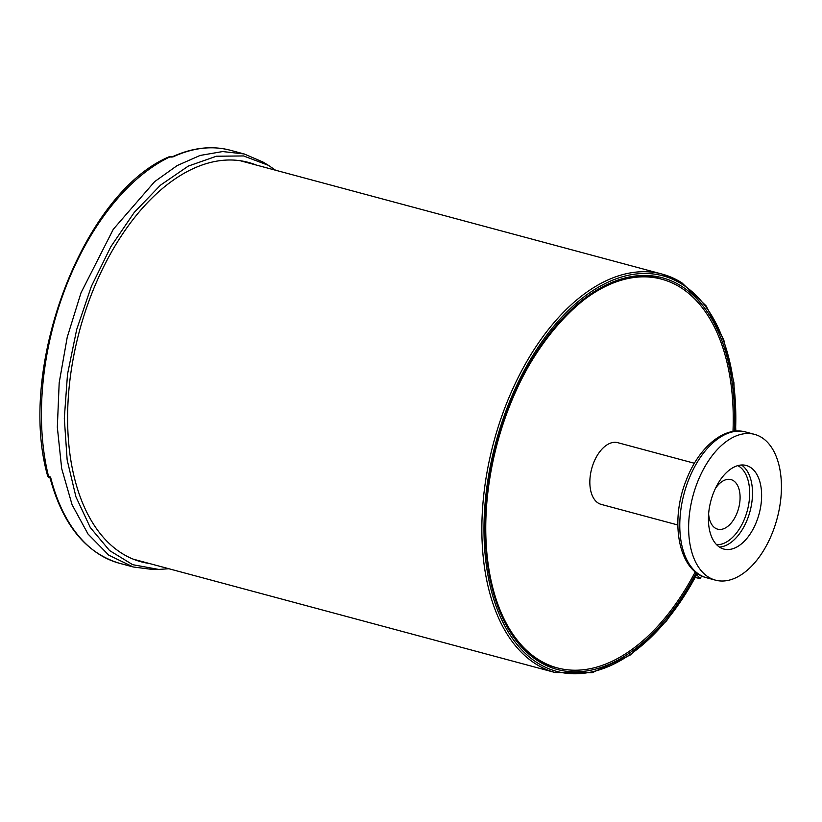 <?xml version="1.0" encoding="UTF-8"?>
<svg xmlns="http://www.w3.org/2000/svg" width="822" height="822" viewBox="0 0 822 822"><rect width="100%" height="100%" fill="white"/><g stroke="black" fill="none" stroke-linecap="round" stroke-linejoin="round"><path stroke-width="1.23" d="M141.322 561.334A206.774 119.396 -75 0 1 137.151 560.604M244.401 161.461A206.774 119.396 -75 0 1 248.367 162.92M268.352 165.294L262.937 162.016L244.175 153.961L222.639 151.556L200.075 155.461L177.182 165.571L154.639 181.641L113.282 229.297L81.018 292.796L67.229 337.226L59.184 382.775L57.334 427.235L61.681 468.55L72.079 504.739L88.026 534.043L108.73 555.138L133.226 566.975L152.44 569.451L158.759 569.43L132.681 564.683L109.511 550.504L90.297 527.539L75.943 496.868L67.147 459.899L64.311 418.377L67.507 374.257L76.682 329.53L91.365 286.354L110.847 246.692L134.243 212.425L160.475 185.166L188.3 166.095L216.412 156.231L243.538 155.944L268.352 165.294L275.586 170.226M168.859 568.732L158.759 569.43M149.255 563.46A206.774 119.396 -75 0 1 141.086 561.786A206.774 119.396 -75 0 1 79.436 331.112A206.774 119.396 -75 0 1 248.398 162.407A206.774 119.396 -75 0 1 256.3 165.047M50.08 478.168L48.58 476.513L50.563 477.037L50.769 477.88M242.757 153.601L230.386 150.272A213.812 123.454 -75 0 0 172.774 157.002L170.791 156.468L170.997 157.31M48.786 477.346L48.58 476.513A213.812 123.454 -75 0 1 65.246 288.553A213.812 123.454 -75 0 1 170.791 156.468M681.52 282.604A206.271 119.098 105 0 0 662.213 274.116L240.527 160.814A206.271 119.098 105 0 0 240.219 160.732M133.174 559.135A206.271 119.098 105 0 0 133.483 559.227L555.169 672.53A206.271 119.098 105 0 1 493.662 442.411A206.271 119.098 105 0 1 662.213 274.116L681.787 282.717L706.006 305.753L723.74 339.753L733.892 382.456L735.834 431.108M701.721 575.975L700.087 578.565L695.443 577.558M700.087 578.565L697.313 575.338A206.271 119.098 105 0 0 698.063 573.91M697.313 575.338L696.696 575.205M694.405 463.269L617.774 442.678A31.945 18.444 105 0 0 592.467 466.053A31.945 18.444 105 0 0 598.2 503.074A31.945 18.444 105 0 0 601.19 504.389L677.821 524.981M708.379 577.044A75.47 43.576 -75 0 1 694.826 489.604A75.47 43.576 -75 0 1 754.606 434.386A75.47 43.576 -75 0 1 761.675 437.489A75.47 43.576 -75 0 1 775.228 524.929A75.47 43.576 -75 0 1 715.448 580.147A75.47 43.576 -75 0 1 708.379 577.044M750.301 467.266A43.268 24.979 -75 0 1 758.069 517.398A43.268 24.979 -75 0 1 723.802 549.055A43.268 24.979 -75 0 1 719.753 547.267A43.268 24.979 -75 0 1 711.975 497.135A43.268 24.979 -75 0 1 746.253 465.478A43.268 24.979 -75 0 1 750.301 467.266M715.489 488.33A25.657 14.817 -75 0 1 730.974 479.606A25.657 14.817 -75 0 1 733.378 480.665A25.657 14.817 -75 0 1 737.981 510.4A25.657 14.817 -75 0 1 717.657 529.173A25.657 14.817 -75 0 1 715.253 528.114A25.657 14.817 -75 0 1 708.626 513.863M732.988 431.468A201.236 116.2 105 0 0 680.534 287.464A201.236 116.2 105 0 0 661.7 279.192A201.236 116.2 105 0 0 497.269 443.387A201.236 116.2 105 0 0 557.265 667.885A201.236 116.2 105 0 0 695.268 571.835M132.671 566.82L119.426 563.265A213.812 123.454 -75 0 1 50.563 477.037M688.168 481.004A75.47 43.576 -75 0 1 745.749 432.002C723.545 425.755 698.053 448.35 686 480.798C669.817 521.395 678.263 570.91 706.591 577.763A75.47 43.576 -75 0 1 699.522 574.66A75.47 43.576 -75 0 1 688.168 481.004M741.485 465.005A43.268 24.979 -75 0 1 750.034 511.294A43.268 24.979 -75 0 1 719.435 547.072M737.827 465.642A41.254 23.817 -75 0 1 738.886 466.249A41.254 23.817 -75 0 1 747.044 511.561A41.254 23.817 -75 0 1 716.579 544.688M697.303 573.396A204.76 118.234 -75 0 1 537.578 662.964A204.76 118.234 -75 0 1 506.763 408.822A204.76 118.234 -75 0 1 682.178 284.309A204.76 118.234 -75 0 1 735.526 431.139M734.303 431.273A202.746 117.073 105 0 0 681.469 286.179A202.746 117.073 105 0 0 512.599 397.509A202.746 117.073 105 0 0 525.751 651.291A202.746 117.073 105 0 0 696.316 572.667M170.082 156.386C83.258 191.68 16.317 367.732 47.82 476.534M49.803 477.068C62.431 524.344 85.642 553.072 119.426 563.265M172.065 156.92C192.327 147.621 211.768 145.402 230.386 150.272M754.606 434.386L745.749 432.002M715.448 580.147L706.591 577.763M697.559 573.571L666.55 620.887L630.34 654.97L592.076 672.756L555.169 672.53M557.265 667.885L556.473 667.669C504.646 655.72 474.222 573.098 489.111 481.456C504.616 361.957 594.933 256.711 660.909 278.977L661.7 279.192"/></g></svg>
